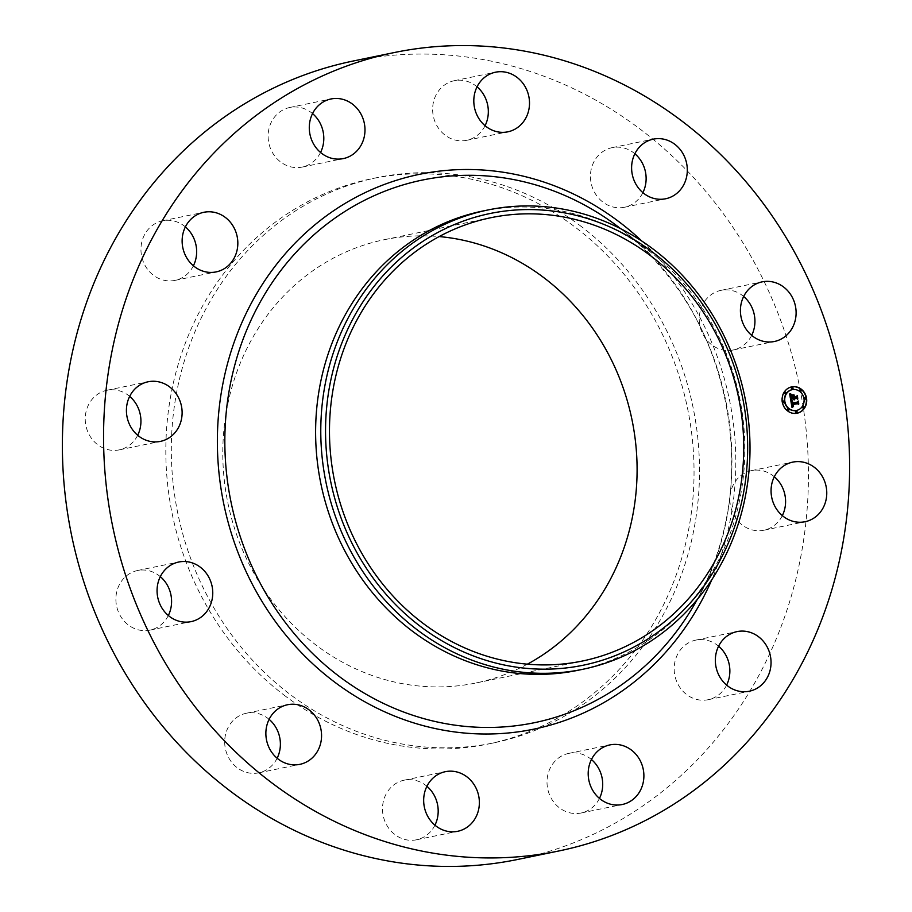 <?xml version="1.0" encoding="UTF-8"?>
<svg xmlns="http://www.w3.org/2000/svg" width="912" height="912" viewBox="0 0 912 912"><rect width="100%" height="100%" fill="white"/><g stroke="black" fill="none" stroke-linecap="round" stroke-linejoin="round"><path stroke-width="0.68" stroke-dasharray="4.56 3.42" d="M782.336 515.622A30.438 27.736 -101.7 0 1 781.071 517.902A30.438 27.736 -101.7 0 1 763.88 530.225A30.438 27.736 -101.7 0 1 734.867 516.819A30.438 27.736 -101.7 0 1 734.399 482.938A30.438 27.736 -101.7 0 1 751.591 470.615A30.438 27.736 -101.7 0 1 774.311 476.725M353.069 61.047A407.607 371.492 -101.7 0 1 639.095 128.33A407.607 371.492 -101.7 0 1 802.583 546.619A407.607 371.492 -101.7 0 1 517.754 859.446M579.622 225.253A288.58 263.021 -101.7 0 1 695.366 521.402A288.58 263.021 -101.7 0 1 493.711 742.881A288.58 263.021 -101.7 0 1 291.202 695.24A288.58 263.021 -101.7 0 1 175.457 399.103A288.58 263.021 -101.7 0 1 377.112 177.612A288.58 263.021 -101.7 0 1 579.622 225.253M726.613 685.106A30.438 27.736 -101.7 0 1 714.62 697.441A30.438 27.736 -101.7 0 1 708.168 699.709A30.438 27.736 -101.7 0 1 675.815 679.144A30.438 27.736 -101.7 0 1 689.415 642.379A30.438 27.736 -101.7 0 1 695.867 640.099A30.438 27.736 -101.7 0 1 718.599 646.209M599.458 798.41A30.438 27.736 -101.7 0 1 581.012 813.025A30.438 27.736 -101.7 0 1 573.363 813.413A30.438 27.736 -101.7 0 1 547.109 784.651A30.438 27.736 -101.7 0 1 568.712 753.403A30.438 27.736 -101.7 0 1 576.361 753.004A30.438 27.736 -101.7 0 1 591.443 759.525M434.944 825.178A30.438 27.736 -101.7 0 1 416.488 839.792A30.438 27.736 -101.7 0 1 395.135 834.765A30.438 27.736 -101.7 0 1 382.926 803.529A30.438 27.736 -101.7 0 1 404.198 780.17A30.438 27.736 -101.7 0 1 425.551 785.198A30.438 27.736 -101.7 0 1 426.919 786.292M277.134 758.237A30.438 27.736 -101.7 0 1 258.689 772.852A30.438 27.736 -101.7 0 1 227.704 755.763A30.438 27.736 -101.7 0 1 246.388 713.23A30.438 27.736 -101.7 0 1 269.12 719.351M168.332 615.52A30.438 27.736 -101.7 0 1 149.887 630.135A30.438 27.736 -101.7 0 1 115.927 597.577A30.438 27.736 -101.7 0 1 137.587 570.513A30.438 27.736 -101.7 0 1 160.318 576.635M137.689 435.275A30.438 27.736 -101.7 0 1 136.424 437.555A30.438 27.736 -101.7 0 1 119.233 449.878A30.438 27.736 -101.7 0 1 90.22 436.472A30.438 27.736 -101.7 0 1 89.752 402.591A30.438 27.736 -101.7 0 1 106.943 390.268A30.438 27.736 -101.7 0 1 129.664 396.378M193.401 265.791A30.438 27.736 -101.7 0 1 181.408 278.126A30.438 27.736 -101.7 0 1 174.956 280.394A30.438 27.736 -101.7 0 1 142.603 259.817A30.438 27.736 -101.7 0 1 156.203 223.052A30.438 27.736 -101.7 0 1 162.655 220.784A30.438 27.736 -101.7 0 1 185.387 226.894M320.557 152.475A30.438 27.736 -101.7 0 1 302.111 167.09A30.438 27.736 -101.7 0 1 294.451 167.489A30.438 27.736 -101.7 0 1 268.208 138.727A30.438 27.736 -101.7 0 1 289.811 107.479A30.438 27.736 -101.7 0 1 297.46 107.08A30.438 27.736 -101.7 0 1 312.542 113.59M485.081 125.708A30.438 27.736 -101.7 0 1 466.625 140.323A30.438 27.736 -101.7 0 1 445.273 135.295A30.438 27.736 -101.7 0 1 433.063 104.059A30.438 27.736 -101.7 0 1 454.336 80.701A30.438 27.736 -101.7 0 1 475.688 85.728A30.438 27.736 -101.7 0 1 477.056 86.822M642.88 192.649A30.438 27.736 -101.7 0 1 624.435 207.263A30.438 27.736 -101.7 0 1 593.45 190.175A30.438 27.736 -101.7 0 1 612.134 147.653A30.438 27.736 -101.7 0 1 634.866 153.763M751.682 335.365A30.438 27.736 -101.7 0 1 733.237 349.98A30.438 27.736 -101.7 0 1 699.276 317.422A30.438 27.736 -101.7 0 1 720.936 290.369A30.438 27.736 -101.7 0 1 743.668 296.48M285.718 696.369A288.58 263.021 -101.7 0 1 169.974 400.231A288.58 263.021 -101.7 0 1 371.64 178.741A288.58 263.021 -101.7 0 1 574.15 226.381A288.58 263.021 -101.7 0 1 689.894 522.53A288.58 263.021 -101.7 0 1 488.239 744.01A288.58 263.021 -101.7 0 1 285.718 696.369M527.375 664.175A226.324 206.283 -101.7 0 1 475.654 683.042A226.324 206.283 -101.7 0 1 316.829 645.685A226.324 206.283 -101.7 0 1 226.051 413.421A226.324 206.283 -101.7 0 1 384.214 239.719A226.324 206.283 -101.7 0 1 439.174 236.573M482.847 211.014A234.509 213.727 -101.7 0 1 647.417 249.728A234.509 213.727 -101.7 0 1 651.328 252.727A234.509 213.727 -101.7 0 1 715.829 565.383A234.509 213.727 -101.7 0 1 577.604 670.366M791.536 386.905A13.452 12.255 78.3 0 0 791.377 386.939A13.452 12.255 78.3 0 0 782.029 402.329A13.452 12.255 78.3 0 0 796.347 413.364A13.452 12.255 78.3 0 0 796.803 413.284A13.452 12.255 78.3 0 0 796.974 413.25M796.393 410.446A10.602 9.656 78.3 0 0 803.575 398.27A10.602 9.656 78.3 0 0 792.311 389.663A10.602 9.656 78.3 0 0 792.118 389.698M783.465 402.659A0.821 0.741 78.3 0 0 783.134 401.063M792.266 389.048A0.821 0.741 78.3 0 0 791.935 387.452M785.209 393.767A0.821 0.741 78.3 0 0 784.879 392.171M805.102 399.137A0.821 0.741 78.3 0 0 804.772 397.541M800.508 391.271A0.821 0.741 78.3 0 0 800.177 389.675M796.301 412.748A0.821 0.741 78.3 0 0 795.971 411.152M788.059 410.525A0.821 0.741 78.3 0 0 787.729 408.929M803.358 408.04A0.821 0.741 78.3 0 0 803.027 406.444M790.932 399.262L793.155 398.897L793.497 399.593M793.6 398.829L794.341 399.627L793.999 398.772L797.042 398.761M796.689 396.731L796.073 397.233M791.673 395.591L792.881 397.244M791.023 397.552L790.852 395.249L790.715 397.746L792.961 397.746M789.735 394.36L790.373 400.163M790.795 400.619L792.004 407.39M791.673 404.711L792.973 406.193M792.608 406.102L792.072 404.643L798.011 404.05M791.787 395.135L794.021 394.907M791.069 400.208L792.425 400.881M791.536 400.619L790.693 400.425M789.929 393.585L791.388 394.451M791.08 394.372L789.598 393.653M792.152 401.622L791.673 403.218L797.51 402.26M797.35 402.112L797.863 401.417L798.331 404.198L797.954 401.075L797.111 402.158M791.798 403.024L791.833 401.69M793.896 395.842L793.645 397.267L796.13 396.845M796.267 396.686L796.917 395.876L797.464 399.046L797.065 395.842M797.054 395.808L796.028 396.731M793.771 397.096L793.565 395.911M620.741 228.752A277.054 252.51 -101.7 0 1 621.471 229.322L621.471 229.322A277.054 252.51 -101.7 0 1 697.657 598.694L697.657 598.694A277.054 252.51 -101.7 0 1 697.213 599.503M642.002 241.201A283.244 258.153 -101.7 0 1 711.827 579.667M751.591 470.615L792.767 462.122M763.88 530.225L805.057 521.732M377.112 177.612L371.64 178.741M582.323 661.04L475.654 683.042M490.884 217.706L384.214 239.719M651.328 252.727L621.471 229.322C727.149 307.458 765.841 478.96 697.657 598.694L715.829 565.383M493.711 742.881L488.239 744.01M174.956 280.394L216.133 271.901M162.655 220.784L203.832 212.291M581.012 813.025L622.189 804.521M568.712 753.403L609.889 744.91M289.811 107.479L330.988 98.975M302.111 167.09L343.288 158.597M416.488 839.792L457.664 831.299M404.198 780.17L445.375 771.677M454.336 80.701L495.512 72.208M466.625 140.323L507.802 131.83M258.689 772.852L299.866 764.347M246.388 713.23L287.565 704.737M612.134 147.653L653.311 139.148M624.435 207.263L665.612 198.77M149.887 630.135L191.064 621.631M137.587 570.513L178.763 562.02M720.936 290.369L762.113 281.865M733.237 349.98L774.413 341.487M119.233 449.878L160.409 441.385M106.943 390.268L148.12 381.775M695.867 640.099L737.044 631.606M708.168 699.709L749.345 691.216"/><path stroke-width="1.37" d="M774.311 476.725A30.438 27.736 -101.7 0 1 782.336 515.622M775.576 474.445A30.438 27.736 -101.7 0 1 792.767 462.122A30.438 27.736 -101.7 0 1 821.78 475.528A30.438 27.736 -101.7 0 1 822.248 509.409A30.438 27.736 -101.7 0 1 805.057 521.732A30.438 27.736 -101.7 0 1 776.044 508.326A30.438 27.736 -101.7 0 1 775.576 474.445M558.931 850.953L517.754 859.446A407.607 371.492 -101.7 0 1 231.716 792.163A407.607 371.492 -101.7 0 1 68.24 373.874A407.607 371.492 -101.7 0 1 353.069 61.047L394.246 52.554A407.607 371.492 -101.7 0 1 680.284 119.837A407.607 371.492 -101.7 0 1 843.76 538.126A407.607 371.492 -101.7 0 1 558.931 850.953A407.607 371.492 -101.7 0 1 272.905 783.67A407.607 371.492 -101.7 0 1 109.417 365.381A407.607 371.492 -101.7 0 1 394.246 52.554M718.599 646.209A30.438 27.736 -101.7 0 1 726.613 685.106M591.443 759.525A30.438 27.736 -101.7 0 1 599.458 798.41M426.919 786.292A30.438 27.736 -101.7 0 1 434.944 825.178M269.12 719.351A30.438 27.736 -101.7 0 1 277.373 730.318A30.438 27.736 -101.7 0 1 277.134 758.237M160.318 576.635A30.438 27.736 -101.7 0 1 171.547 603.071A30.438 27.736 -101.7 0 1 168.332 615.52M129.664 396.378A30.438 27.736 -101.7 0 1 137.689 435.275M185.387 226.894A30.438 27.736 -101.7 0 1 193.401 265.791M312.542 113.59A30.438 27.736 -101.7 0 1 320.557 152.475M477.056 86.822A30.438 27.736 -101.7 0 1 485.081 125.708M634.866 153.763A30.438 27.736 -101.7 0 1 643.12 164.73A30.438 27.736 -101.7 0 1 642.88 192.649M743.668 296.48A30.438 27.736 -101.7 0 1 754.897 322.916A30.438 27.736 -101.7 0 1 751.682 335.365M439.174 236.573A226.324 206.283 -101.7 0 1 543.039 277.077A226.324 206.283 -101.7 0 1 527.375 664.175M649.709 255.075A226.324 206.283 -101.7 0 1 740.487 487.327A226.324 206.283 -101.7 0 1 582.323 661.04A226.324 206.283 -101.7 0 1 423.499 623.671A226.324 206.283 -101.7 0 1 332.732 391.419A226.324 206.283 -101.7 0 1 490.884 217.706A226.324 206.283 -101.7 0 1 649.709 255.075M450.083 226.438A230.611 210.182 78.3 0 0 344.098 525.814A230.611 210.182 78.3 0 0 623.124 652.308A230.611 210.182 78.3 0 0 729.11 352.933A230.611 210.182 78.3 0 0 450.083 226.438M623.375 656.161A234.509 213.727 -101.7 0 1 582.779 669.294A234.509 213.727 -101.7 0 1 418.209 630.58A234.509 213.727 78.3 0 1 321.423 412.954A234.509 213.727 78.3 0 1 447.416 223.087A234.509 213.727 -101.7 0 1 488.023 209.954A234.509 213.727 -101.7 0 1 652.593 248.657A234.509 213.727 78.3 0 1 749.368 466.294A234.509 213.727 78.3 0 1 623.375 656.161M582.779 669.294L577.604 670.366A234.509 213.727 -101.7 0 1 413.033 631.651A234.509 213.727 -101.7 0 1 318.983 390.997A234.509 213.727 -101.7 0 1 482.847 211.014L488.023 209.954M222.585 269.621A30.438 27.736 -101.7 0 1 216.133 271.901A30.438 27.736 -101.7 0 1 183.779 251.324A30.438 27.736 -101.7 0 1 197.38 214.559A30.438 27.736 -101.7 0 1 203.832 212.291A30.438 27.736 -101.7 0 1 236.185 232.856A30.438 27.736 -101.7 0 1 222.585 269.621M617.549 744.511A30.438 27.736 -101.7 0 1 643.792 773.273A30.438 27.736 -101.7 0 1 622.189 804.521A30.438 27.736 -101.7 0 1 614.54 804.92A30.438 27.736 -101.7 0 1 588.286 776.158A30.438 27.736 -101.7 0 1 609.889 744.91A30.438 27.736 -101.7 0 1 617.549 744.511M335.639 158.996A30.438 27.736 -101.7 0 1 309.385 130.222A30.438 27.736 -101.7 0 1 330.988 98.975A30.438 27.736 -101.7 0 1 338.637 98.587A30.438 27.736 -101.7 0 1 364.891 127.349A30.438 27.736 -101.7 0 1 343.288 158.597A30.438 27.736 -101.7 0 1 335.639 158.996M466.727 776.705A30.438 27.736 -101.7 0 1 478.937 807.941A30.438 27.736 -101.7 0 1 457.664 831.299A30.438 27.736 -101.7 0 1 436.312 826.272A30.438 27.736 -101.7 0 1 424.103 795.036A30.438 27.736 -101.7 0 1 445.375 771.677A30.438 27.736 -101.7 0 1 466.727 776.705M486.449 126.802A30.438 27.736 -101.7 0 1 474.24 95.566A30.438 27.736 -101.7 0 1 495.512 72.208A30.438 27.736 -101.7 0 1 516.865 77.235A30.438 27.736 -101.7 0 1 529.074 108.471A30.438 27.736 -101.7 0 1 507.802 131.83A30.438 27.736 -101.7 0 1 486.449 126.802M318.55 721.825A30.438 27.736 -101.7 0 1 299.866 764.347A30.438 27.736 -101.7 0 1 268.88 747.27A30.438 27.736 -101.7 0 1 287.565 704.737A30.438 27.736 -101.7 0 1 318.55 721.825M634.627 181.682A30.438 27.736 -101.7 0 1 653.311 139.148A30.438 27.736 -101.7 0 1 684.296 156.237A30.438 27.736 -101.7 0 1 665.612 198.77A30.438 27.736 -101.7 0 1 634.627 181.682M212.724 594.578A30.438 27.736 -101.7 0 1 191.064 621.631A30.438 27.736 -101.7 0 1 157.103 589.084A30.438 27.736 -101.7 0 1 178.763 562.02A30.438 27.736 -101.7 0 1 212.724 594.578M740.453 308.929A30.438 27.736 -101.7 0 1 762.113 281.865A30.438 27.736 -101.7 0 1 796.073 314.423A30.438 27.736 -101.7 0 1 774.413 341.487A30.438 27.736 -101.7 0 1 740.453 308.929M177.601 429.062A30.438 27.736 -101.7 0 1 160.409 441.385A30.438 27.736 -101.7 0 1 131.408 427.979A30.438 27.736 -101.7 0 1 130.929 394.098A30.438 27.736 -101.7 0 1 148.12 381.775A30.438 27.736 -101.7 0 1 177.133 395.181A30.438 27.736 -101.7 0 1 177.601 429.062M730.592 633.874A30.438 27.736 -101.7 0 1 737.044 631.606A30.438 27.736 -101.7 0 1 769.397 652.183A30.438 27.736 -101.7 0 1 755.797 688.948A30.438 27.736 -101.7 0 1 749.345 691.216A30.438 27.736 -101.7 0 1 716.992 670.639A30.438 27.736 -101.7 0 1 730.592 633.874M796.678 413.296A13.452 12.255 -101.7 0 1 782.359 402.26A13.452 12.255 -101.7 0 1 791.696 386.87A13.452 12.255 -101.7 0 1 792.163 386.779A13.452 12.255 -101.7 0 1 806.47 397.814A13.452 12.255 -101.7 0 1 797.134 413.216A13.452 12.255 -101.7 0 1 796.678 413.296M796.974 413.25A13.452 12.255 78.3 0 0 806.128 397.792A13.452 12.255 78.3 0 0 791.833 386.848A13.452 12.255 78.3 0 0 791.536 386.905M792.118 389.698A10.602 9.656 78.3 0 0 791.947 389.732A10.602 9.656 78.3 0 0 784.594 401.861A10.602 9.656 78.3 0 0 795.868 410.548A10.602 9.656 78.3 0 0 796.233 410.491A10.602 9.656 78.3 0 0 796.393 410.446M783.112 401.063L783.431 401.006A0.821 0.741 -101.7 0 1 784.331 401.668A0.821 0.741 -101.7 0 1 782.872 401.93A0.821 0.741 -101.7 0 1 783.431 401.006L783.134 401.063A0.821 0.741 78.3 0 0 783.408 402.671A0.821 0.741 78.3 0 0 783.465 402.659M792.209 387.395L791.935 387.452A0.821 0.741 78.3 0 0 792.209 389.059A0.821 0.741 78.3 0 0 792.266 389.048L792.562 388.979A0.821 0.741 -101.7 0 1 792.243 387.383A0.821 0.741 -101.7 0 1 792.562 388.979M784.856 392.171L785.175 392.103A0.821 0.741 -101.7 0 1 785.506 393.699A0.821 0.741 -101.7 0 1 785.175 392.103L784.879 392.171A0.821 0.741 78.3 0 0 785.152 393.779A0.821 0.741 78.3 0 0 785.209 393.767M804.772 397.541A0.821 0.741 78.3 0 0 805.045 399.148A0.821 0.741 78.3 0 0 805.102 399.137M800.155 389.686L800.474 389.618A0.821 0.741 -101.7 0 1 801.374 390.279A0.821 0.741 -101.7 0 1 799.915 390.553A0.821 0.741 -101.7 0 1 800.474 389.618L800.177 389.675A0.821 0.741 78.3 0 0 800.451 391.282A0.821 0.741 78.3 0 0 800.508 391.271M796.267 411.095L795.937 411.164A0.821 0.741 78.3 0 0 796.244 412.76A0.821 0.741 78.3 0 0 796.301 412.748L796.598 412.691A0.821 0.741 -101.7 0 1 796.301 411.084A0.821 0.741 -101.7 0 1 796.575 412.691M787.706 408.929L788.025 408.872A0.821 0.741 -101.7 0 1 788.926 409.534A0.821 0.741 -101.7 0 1 787.466 409.796A0.821 0.741 -101.7 0 1 788.025 408.872L787.729 408.929A0.821 0.741 78.3 0 0 788.002 410.537A0.821 0.741 78.3 0 0 788.059 410.525M803.301 406.387L803.027 406.444A0.821 0.741 78.3 0 0 803.301 408.052A0.821 0.741 78.3 0 0 803.358 408.04M792.642 389.595A10.602 9.656 -101.7 0 1 803.917 398.293A10.602 9.656 -101.7 0 1 796.564 410.423A10.602 9.656 -101.7 0 1 796.199 410.491A10.602 9.656 -101.7 0 1 784.924 401.793A10.602 9.656 -101.7 0 1 792.277 389.663A10.602 9.656 -101.7 0 1 792.642 389.595M790.795 400.619L792.539 401.2L791.764 403.423L797.51 402.557L797.966 401.782L798.422 404.426L797.658 403.72L792.403 404.575L793.531 406.136L792.004 404.643L792.46 406.182L793.531 406.456L792.026 407.561L790.795 400.619M791.069 400.208L792.733 400.949L791.069 400.208M792.152 401.622L792.129 402.956L797.441 402.089L798.285 401.006L798.787 403.97L798.194 401.348L797.51 402.26L792.004 403.15L792.152 401.622M790.704 400.094L789.689 394.075L791.434 394.771L790.579 395.854L790.818 398.077L793.292 397.678L791.046 397.678L791.171 395.181L791.16 397.507L793.201 397.176L792.004 395.523L794.227 395.158L793.736 397.609L796.404 397.165L796.963 396.321L797.441 399.16L796.598 398.327L794.318 398.704L794.671 399.559L793.93 398.761L794.432 399.855L793.486 398.84L791.251 399.194L790.704 400.094M789.929 393.585L791.673 394.497L789.929 393.585M792.118 395.067L794.021 394.907M793.896 395.842L794.09 397.028L796.358 396.663L797.339 395.455L797.795 398.977L797.248 395.808L796.45 396.8L793.976 397.199L793.896 395.842M790.647 399.73L791.251 399.194M793.839 399.536L793.93 398.761M797.042 398.761L796.689 396.731M796.404 397.165L793.406 397.666L793.896 395.227L792.026 395.534M793.201 397.176L791.023 397.552M793.292 397.678L790.487 398.145L790.271 395.831L791.103 394.839L789.735 394.36M792.357 407.299L793.201 406.513L792.015 406.091L792.004 404.643M798.011 404.05L797.704 402.226M797.51 402.557L791.434 403.492L792.209 401.269L790.841 400.835M792.756 400.79L791.536 400.619M797.441 402.089L792.129 402.956M796.358 396.663L794.09 397.028M805.102 397.472A0.821 0.741 -101.7 0 1 805.376 399.08A0.821 0.741 -101.7 0 1 805.102 397.472M803.632 407.983A0.821 0.741 -101.7 0 1 803.358 406.376A0.821 0.741 -101.7 0 1 803.632 407.983L803.654 407.972M697.213 599.503A277.054 252.51 -101.7 0 1 339.948 676.989A277.054 252.51 -101.7 0 1 265.973 292.228A277.054 252.51 -101.7 0 1 616.843 225.777A277.054 252.51 -101.7 0 1 620.741 228.752M711.827 579.667A283.244 258.153 -101.7 0 1 335.046 682.404A283.244 258.153 -101.7 0 1 259.43 289.047A283.244 258.153 -101.7 0 1 618.131 221.103A283.244 258.153 -101.7 0 1 642.002 241.201"/></g></svg>
